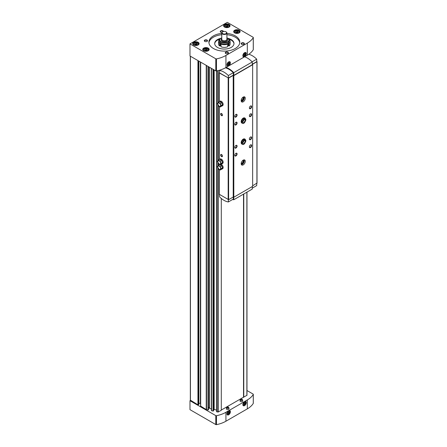 <?xml version="1.0" encoding="UTF-8"?>
<svg xmlns="http://www.w3.org/2000/svg" width="447" height="447" viewBox="0 0 447 447"><rect width="100%" height="100%" fill="white"/><g stroke="black" fill="none" stroke-linecap="round" stroke-linejoin="round"><path stroke-width="0.67" d="M238.335 31.558L237.955 32.391L236.519 32.614L235.463 32.005L235.848 31.178L237.284 30.955L238.335 31.558M207.391 49.427L207.006 50.26L205.57 50.477L204.519 49.874L204.905 49.041L206.341 48.824L207.391 49.427M228.277 25.753L227.892 26.585L226.461 26.803L225.405 26.2L225.791 25.367L227.227 25.149L228.277 25.753M197.334 43.622L196.948 44.449L195.512 44.672L194.462 44.063L194.847 43.236L196.283 43.013L197.334 43.622M227.696 44.074L227.07 43.711L227.752 43.32A4.828 2.788 180 0 1 220.93 43.32L221.611 43.711L220.986 44.074L220.986 46.751A5.794 3.347 180 0 0 227.696 46.751L227.696 44.074A5.794 3.347 180 0 1 220.986 44.074M219.695 39.453L219.617 39.409A5.794 3.347 180 0 0 218.549 41.347A5.794 3.347 180 0 0 219.617 43.286L220.242 42.923L220.93 43.32A4.828 2.788 180 0 1 219.511 41.347L219.511 40.241A4.828 2.788 180 0 1 221.019 38.218M219.617 43.286L219.617 45.963A5.794 3.347 180 0 1 218.549 44.029L218.549 41.347M243.526 397.165L246.973 395.332L246.951 192.137M243.576 194.093L243.576 397.137M241.983 399.288A1.14 0.659 180 0 1 242.168 399.372A1.14 0.659 180 0 1 242.497 399.774L242.687 400.881A1.335 0.771 180 0 1 241.363 401.73A1.335 0.771 180 0 1 240.033 400.881L240.229 399.774A1.14 0.659 180 0 1 240.737 399.288M228.333 407.172A1.14 0.659 180 0 1 228.512 407.256A1.14 0.659 180 0 1 228.842 407.658L229.037 408.765A1.335 0.771 180 0 1 227.707 409.608A1.335 0.771 180 0 1 226.383 408.765L226.573 407.658A1.14 0.659 180 0 1 227.082 407.172M221.293 410.055L243.526 397.215L243.526 194.115M216.538 411.687L216.538 70.961L216.538 411.687L218.186 412.028L221.293 410.234L221.293 198.468M214.158 69.944L214.158 409.513L216.538 410.016M214.158 409.513L213.571 410.016M211.453 410.62L211.453 68.38L211.453 410.62L213.079 411.067L213.56 410.681M209.548 67.279L209.548 408.491L211.453 408.944M209.548 407.988A0.967 0.559 0 0 0 208.486 407.429M200.675 406.111L206.24 409.586A0.771 0.447 0 0 0 206.525 409.687L207.995 410L208.481 409.614M200.58 403.306A1.933 1.117 0 0 0 200.373 403.295L198.859 403.295M190.433 400.199L197.943 404.792L198.764 404.323M190.433 56.244L190.433 400.462L189.981 400.724L215.8 415.626A0.643 0.374 0 0 0 216.465 415.716A25.099 14.494 0 0 0 225.931 412.285L247.325 399.931A25.099 14.494 0 0 0 253.27 394.466A0.643 0.374 0 0 0 253.119 394.081L246.973 390.533M189.981 43.895L215.8 58.803A0.643 0.374 0 0 0 216.465 58.892A25.099 14.494 0 0 0 225.931 55.456L247.325 43.108A25.099 14.494 0 0 0 253.27 37.643A0.643 0.374 0 0 0 253.119 37.257L227.299 22.35L189.981 43.895L189.981 55.981L215.8 70.889A0.643 0.374 0 0 0 216.465 70.978A25.099 14.494 0 0 0 225.931 67.542L247.325 55.193A25.099 14.494 0 0 0 253.27 49.729A0.643 0.374 0 0 0 253.27 49.483M243.771 193.976L243.771 397.254M189.981 400.724L189.981 409.653L215.8 424.561A0.643 0.374 0 0 0 216.465 424.65A25.099 14.494 0 0 0 225.931 421.219L247.325 408.865A25.099 14.494 0 0 0 253.27 403.401A0.643 0.374 0 0 0 253.27 403.155M244.593 405.608A2.447 1.414 -60 0 1 242.861 404.613A2.447 1.414 -60 0 1 244.593 401.613A2.447 1.414 -60 0 1 246.319 402.613A2.447 1.414 -60 0 1 244.593 405.608M228.663 414.805A2.447 1.414 -60 0 1 226.936 413.805A2.447 1.414 -60 0 1 228.663 410.81A2.447 1.414 -60 0 1 230.395 411.81A2.447 1.414 -60 0 1 228.663 414.805M228.663 65.86A2.447 1.414 -60 0 1 226.936 64.865A2.447 1.414 -60 0 1 228.663 61.87A2.447 1.414 -60 0 1 230.395 62.865A2.447 1.414 -60 0 1 228.663 65.86M244.593 56.668A2.447 1.414 -60 0 1 242.861 55.668A2.447 1.414 -60 0 1 244.593 52.673A2.447 1.414 -60 0 1 246.319 53.668A2.447 1.414 -60 0 1 244.593 56.668M239.179 30.256A3.218 1.861 180 0 1 240.117 31.575A3.218 1.861 180 0 1 236.899 33.43A3.218 1.861 180 0 1 233.686 31.575A3.218 1.861 180 0 1 235.67 29.854A3.218 1.861 180 0 1 239.179 30.256M208.229 48.125A3.218 1.861 180 0 1 209.174 49.438A3.218 1.861 180 0 1 205.955 51.299A3.218 1.861 180 0 1 202.737 49.438A3.218 1.861 180 0 1 204.72 47.723A3.218 1.861 180 0 1 208.229 48.125M229.121 24.451A3.218 1.861 180 0 1 230.06 25.764A3.218 1.861 180 0 1 226.841 27.625A3.218 1.861 180 0 1 223.623 25.764A3.218 1.861 180 0 1 225.612 24.049A3.218 1.861 180 0 1 229.121 24.451M198.172 42.32A3.218 1.861 180 0 1 199.116 43.633A3.218 1.861 180 0 1 195.898 45.493A3.218 1.861 180 0 1 192.679 43.633A3.218 1.861 180 0 1 194.663 41.917A3.218 1.861 180 0 1 198.172 42.32M243.911 42.973A1.609 0.928 180 0 1 243.911 44.292A1.609 0.928 180 0 1 241.637 44.292A1.609 0.928 180 0 1 241.637 42.973A1.609 0.928 180 0 1 243.911 42.973M207.045 40.085A1.609 0.928 180 0 1 207.045 41.398A1.609 0.928 180 0 1 204.771 41.398A1.609 0.928 180 0 1 204.771 40.085A1.609 0.928 180 0 1 207.045 40.085M221.924 32.475A1.609 0.928 180 0 1 220.701 32.201A1.609 0.928 180 0 1 220.701 30.888A1.609 0.928 180 0 1 222.975 30.888A1.609 0.928 180 0 1 223.444 31.536M227.981 52.17A1.609 0.928 180 0 1 227.981 53.489A1.609 0.928 180 0 1 225.707 53.489A1.609 0.928 180 0 1 225.707 52.17A1.609 0.928 180 0 1 227.981 52.17M226.914 33.396A15.449 8.918 180 0 1 235.262 35.883A15.449 8.918 180 0 1 239.788 42.186A15.449 8.918 180 0 1 224.338 51.109A15.449 8.918 180 0 1 208.894 42.186A15.449 8.918 180 0 1 221.768 33.396M226.914 34.71A15.449 8.918 180 0 1 235.262 37.196A15.449 8.918 180 0 1 239.743 42.845M208.933 42.845A15.449 8.918 180 0 1 221.768 34.71M227.998 38.341A9.655 5.576 180 0 1 231.166 39.559A9.655 5.576 180 0 1 233.993 43.504A9.655 5.576 180 0 1 224.338 49.075A9.655 5.576 180 0 1 214.689 43.504A9.655 5.576 180 0 1 220.684 38.341M228.763 39.073A9.655 5.576 180 0 1 231.166 40.085A9.655 5.576 180 0 1 233.982 43.767M214.694 43.767A9.655 5.576 180 0 1 219.918 39.073M228.987 39.453L229.06 39.409A5.794 3.347 180 0 1 230.132 41.347L230.132 44.029A5.794 3.347 180 0 1 229.06 45.963L228.434 45.605L227.696 46.03M219.617 45.963L220.242 45.605L220.986 46.03M226.037 31.877A2.576 1.486 180 0 1 226.16 31.938L225.931 31.81A2.252 1.302 180 0 1 225.931 33.648A2.252 1.302 180 0 1 222.746 33.648A2.252 1.302 180 0 1 222.746 31.81A2.252 1.302 180 0 1 225.931 31.81L226.16 31.938A2.576 1.486 180 0 1 226.914 32.994A2.576 1.486 180 0 1 224.338 34.48A2.576 1.486 180 0 1 221.768 32.994A2.576 1.486 180 0 1 222.522 31.938A2.576 1.486 180 0 1 222.64 31.877M226.914 32.994L226.914 39.297A2.576 1.486 180 0 1 224.338 40.783A2.576 1.486 180 0 1 221.768 39.297L221.768 32.994M226.914 39.001A2.626 1.514 180 0 1 224.338 40.811A2.626 1.514 180 0 1 221.768 39.001M226.914 38.666A3.218 1.861 180 0 1 227.557 39.783A3.218 1.861 180 0 1 224.338 41.638A3.218 1.861 180 0 1 221.12 39.783A3.218 1.861 180 0 1 221.768 38.666M227.551 39.906A3.218 1.861 180 0 1 227.557 40.034A3.218 1.861 180 0 1 224.338 41.889A3.218 1.861 180 0 1 221.12 40.034A3.218 1.861 180 0 1 221.131 39.906M227.752 38.274A4.828 2.788 180 0 1 229.166 40.241L229.166 41.347A4.828 2.788 180 0 1 227.752 43.32L228.434 42.923L229.06 43.286L229.06 45.963M230.132 41.347A5.794 3.347 180 0 1 229.06 43.286M220.242 42.923L220.242 45.605M228.434 42.923L228.434 45.605M225.813 53.545A1.33 0.765 180 0 1 225.512 53.059A1.33 0.765 180 0 1 226.333 52.349A1.33 0.765 180 0 1 227.786 52.511A1.33 0.765 180 0 1 228.171 53.059A1.33 0.765 180 0 1 227.875 53.545M220.807 32.262A1.33 0.765 180 0 1 220.505 31.776A1.33 0.765 180 0 1 221.326 31.066A1.33 0.765 180 0 1 222.779 31.229A1.33 0.765 180 0 1 223.142 31.625M204.877 41.459A1.33 0.765 180 0 1 204.581 40.973A1.33 0.765 180 0 1 205.402 40.264A1.33 0.765 180 0 1 206.849 40.426A1.33 0.765 180 0 1 207.24 40.973A1.33 0.765 180 0 1 206.939 41.459M241.743 44.348A1.33 0.765 180 0 1 241.441 43.862A1.33 0.765 180 0 1 242.263 43.152A1.33 0.765 180 0 1 243.716 43.32A1.33 0.765 180 0 1 244.101 43.862A1.33 0.765 180 0 1 243.799 44.348M196.283 43.013L196.283 44.063L194.847 44.287L194.847 43.236M196.948 44.449L196.283 44.063M227.227 25.149L227.227 26.2L225.791 26.418L225.791 25.367M227.892 26.585L227.227 26.2M206.341 48.824L206.341 49.874L204.905 50.092L204.905 49.041M207.006 50.26L206.341 49.874M237.284 30.955L237.284 32.005L235.848 32.229L235.848 31.178M237.955 32.391L237.284 32.005M228.473 410.933A1.933 1.117 -60 0 1 229.663 411.911A1.933 1.117 -60 0 1 228.3 414.173A1.933 1.117 -60 0 1 226.947 413.576M228.3 413.509L228.981 412.659L228.981 411.748L228.3 411.687L227.618 412.536L227.618 413.447L228.3 413.509L227.618 413.112M244.397 52.796A1.933 1.117 -60 0 1 245.593 53.769A1.933 1.117 -60 0 1 244.23 56.037A1.933 1.117 -60 0 1 242.872 55.439M244.23 55.367L244.911 54.517L244.911 53.612L244.23 53.551L243.548 54.4L243.548 55.311L244.23 55.367L243.548 54.975M228.473 61.993A1.933 1.117 -60 0 1 229.663 62.966A1.933 1.117 -60 0 1 228.3 65.234A1.933 1.117 -60 0 1 226.947 64.636M228.3 64.564L228.981 63.714L228.981 62.803L228.3 62.748L227.618 63.597L227.618 64.502L228.3 64.564L227.618 64.172M244.397 401.741A1.933 1.117 -60 0 1 245.593 402.713A1.933 1.117 -60 0 1 244.23 404.976A1.933 1.117 -60 0 1 242.872 404.384M244.23 404.311L244.911 403.462L244.911 402.551L244.23 402.49L243.548 403.339L243.548 404.25L244.23 404.311L243.548 403.92M227.618 412.698L228.071 411.972M228.071 412.134L228.981 412.659M243.548 403.501L244.001 402.775M244.001 402.937L244.911 403.462M227.618 63.759L228.071 63.027M228.071 63.189L228.981 63.714M243.548 54.562L244.001 53.83M244.001 53.992L244.911 54.517M221.488 160.305L219.689 159.266L218.326 160.054L217.404 161.361L218.326 163.736L220.164 164.798L221.528 164.01L222.45 162.702L221.488 160.305A2.576 1.486 -120 0 0 219.728 159.288M222.427 162.652A2.576 1.486 -120 0 0 221.55 160.378M221.55 163.982A2.576 1.486 -120 0 0 221.896 163.865A2.576 1.486 -120 0 0 222.427 162.725M221.488 165.563L219.689 164.524L218.326 165.312L217.404 166.619L218.326 168.988L220.164 170.05L221.528 169.262L222.45 167.955L221.488 165.563A2.576 1.486 -120 0 0 220.377 164.675M222.427 167.904A2.576 1.486 -120 0 0 221.55 165.636M221.55 169.234A2.576 1.486 -120 0 0 221.896 169.122A2.576 1.486 -120 0 0 222.427 167.983M221.488 102.503L219.689 101.463L218.326 102.251L217.404 103.559L218.326 105.928L220.164 106.989L221.528 106.202L222.45 104.894L221.488 102.503A2.576 1.486 -120 0 0 219.728 101.48M222.427 104.844A2.576 1.486 -120 0 0 221.55 102.57M221.55 106.174A2.576 1.486 -120 0 0 221.896 106.062A2.576 1.486 -120 0 0 222.427 104.922M252.259 188.153L256.695 185.594L256.762 183.438M252.259 64.223L256.768 61.619L256.695 59.166A18.02 10.404 -120 0 0 248.789 54.271M252.108 61.815L256.695 59.166M219.499 72.677L219.382 73.012L228.618 78.08L233.217 75.426L233.809 75.61L252.65 64.731L252.332 64.39L256.924 61.736L256.762 61.379M228.411 77.99L228.339 75.537A18.02 10.404 -120 0 0 219.566 70.47L219.494 72.839L228.411 77.99L233.351 75.135L233.787 75.387L252.259 64.72L252.259 61.971A18.662 10.778 -120 0 0 244.565 56.786M252.65 185.812L256.924 183.08M219.382 194.35L228.618 199.686L233.217 197.032L233.809 197.216L252.65 186.338L252.65 64.731M221.896 163.865L222.623 163.446A2.576 1.486 -120 0 0 222.623 160.473A2.576 1.486 -120 0 0 220.047 158.987L219.321 159.406A2.576 1.486 -120 0 0 219.069 159.624M221.896 169.122L222.623 168.703A2.576 1.486 -120 0 0 222.969 166.491A2.576 1.486 -120 0 0 221.103 164.256M221.896 106.062L222.623 105.637A2.576 1.486 -120 0 0 222.623 102.665A2.576 1.486 -120 0 0 220.047 101.178L219.321 101.603A2.576 1.486 -120 0 0 219.069 101.815M221.567 115.628A1.285 0.743 -120 0 0 222.472 115.102A1.285 0.743 -120 0 0 221.567 113.527A1.285 0.743 -120 0 0 220.656 114.052A1.285 0.743 -120 0 0 221.567 115.628M221.567 156.618A1.285 0.743 -120 0 0 222.472 156.092A1.285 0.743 -120 0 0 221.567 154.517A1.285 0.743 -120 0 0 220.656 155.042A1.285 0.743 -120 0 0 221.567 156.618M233.217 75.426L233.217 197.032M233.535 75.61L233.535 197.216M233.809 75.61L233.809 197.216M242.302 123.271L241.777 122.97A2.894 1.671 -60 0 1 241.777 119.628A2.894 1.671 -60 0 1 244.677 117.958L245.196 118.259A2.894 1.671 120 0 0 242.302 119.93A2.894 1.671 120 0 0 242.302 123.271C243.621 124.042 244.827 122.88 245.923 119.779M242.302 144.297L241.777 143.99A2.894 1.671 -60 0 1 241.777 140.649A2.894 1.671 -60 0 1 244.677 138.978L245.196 139.28A2.894 1.671 120 0 0 242.302 140.95A2.894 1.671 120 0 0 242.302 144.297C243.621 145.063 244.827 143.9 245.923 140.799M250.51 116.522A1.609 0.928 -60 0 1 249.37 115.868A1.609 0.928 -60 0 1 250.51 113.896A1.609 0.928 -60 0 1 251.644 114.549A1.609 0.928 -60 0 1 250.51 116.522M250.51 139.643A1.609 0.928 -60 0 1 249.37 138.989A1.609 0.928 -60 0 1 250.51 137.017A1.609 0.928 -60 0 1 251.644 137.676A1.609 0.928 -60 0 1 250.51 139.643M235.943 124.931A1.609 0.928 -60 0 1 234.809 124.272A1.609 0.928 -60 0 1 235.943 122.305A1.609 0.928 -60 0 1 237.083 122.959A1.609 0.928 -60 0 1 235.943 124.931M235.943 148.052A1.609 0.928 -60 0 1 234.809 147.398A1.609 0.928 -60 0 1 235.943 145.426A1.609 0.928 -60 0 1 237.083 146.085A1.609 0.928 -60 0 1 235.943 148.052M250.51 108.638A1.609 0.928 -60 0 1 249.37 107.984A1.609 0.928 -60 0 1 250.51 106.012A1.609 0.928 -60 0 1 251.644 106.671A1.609 0.928 -60 0 1 250.51 108.638M250.51 147.527A1.609 0.928 -60 0 1 249.37 146.873A1.609 0.928 -60 0 1 250.51 144.901A1.609 0.928 -60 0 1 251.644 145.554A1.609 0.928 -60 0 1 250.51 147.527M235.943 117.047A1.609 0.928 -60 0 1 234.809 116.393A1.609 0.928 -60 0 1 235.943 114.421A1.609 0.928 -60 0 1 237.083 115.075A1.609 0.928 -60 0 1 235.943 117.047M235.943 155.936A1.609 0.928 -60 0 1 234.809 155.277A1.609 0.928 -60 0 1 235.943 153.31A1.609 0.928 -60 0 1 237.083 153.964A1.609 0.928 -60 0 1 235.943 155.936M243.229 164.87A2.894 1.671 -60 0 1 241.777 165.016A2.894 1.671 -60 0 1 241.777 161.669A2.894 1.671 -60 0 1 244.677 159.998A2.894 1.671 -60 0 1 245.118 162.317A2.894 1.671 -60 0 1 243.229 164.87M243.229 101.81A2.894 1.671 -60 0 1 241.777 101.95A2.894 1.671 -60 0 1 241.777 98.608A2.894 1.671 -60 0 1 244.677 96.932A2.894 1.671 -60 0 1 245.118 99.256A2.894 1.671 -60 0 1 243.229 101.81M233.351 75.135L233.278 72.682A18.02 10.404 -120 0 0 225.456 67.815M228.339 75.537L233.278 72.682M219.566 70.47L220.522 69.916M233.787 75.387L233.787 72.638A18.662 10.778 -120 0 0 226.087 67.458M233.787 72.638L252.259 61.971M219.499 194.685L219.566 196.898A18.02 10.404 -120 0 0 228.339 201.96L233.278 199.111L233.34 197.105M228.339 201.96L228.411 199.742M232.569 199.524A18.662 10.778 -120 0 0 233.787 199.742L252.259 189.075L252.259 186.561M233.787 199.742L233.787 197.216M221.656 154.573A1.045 0.603 -120 0 0 221.215 154.567A1.045 0.603 -120 0 0 221.053 155.4A1.045 0.603 -120 0 0 221.734 156.321A1.045 0.603 -120 0 0 222.26 156.372A1.045 0.603 -120 0 0 222.472 155.986M221.656 113.583A1.045 0.603 -120 0 0 221.215 113.577A1.045 0.603 -120 0 0 221.053 114.41A1.045 0.603 -120 0 0 221.734 115.332A1.045 0.603 -120 0 0 222.26 115.382A1.045 0.603 -120 0 0 222.472 114.996M244.118 96.798A2.894 1.671 -60 0 1 242.274 101.257A2.894 1.671 -60 0 1 241.38 101.536M243.095 97.161A1.933 1.117 -60 0 1 243.565 98.647A1.933 1.117 -60 0 1 242.274 100.469A1.933 1.117 -60 0 1 241.184 100.474M242.805 97.373A1.581 0.916 -60 0 1 242.816 97.379A1.581 0.916 -60 0 1 243.056 98.647A1.581 0.916 -60 0 1 242.023 100.039A1.581 0.916 -60 0 1 241.235 100.117A1.581 0.916 -60 0 1 241.224 100.111M244.118 159.864A2.894 1.671 -60 0 1 242.274 164.317A2.894 1.671 -60 0 1 241.38 164.597M243.095 160.222A1.933 1.117 -60 0 1 243.565 161.708A1.933 1.117 -60 0 1 242.274 163.529A1.933 1.117 -60 0 1 241.184 163.535M242.805 160.434A1.581 0.916 -60 0 1 242.816 160.439A1.581 0.916 -60 0 1 243.056 161.708A1.581 0.916 -60 0 1 242.023 163.105A1.581 0.916 -60 0 1 241.235 163.183A1.581 0.916 -60 0 1 241.224 163.177M235.843 153.371A1.33 0.765 -60 0 1 236.413 153.355A1.33 0.765 -60 0 1 236.619 154.422A1.33 0.765 -60 0 1 235.748 155.595A1.33 0.765 -60 0 1 235.083 155.662A1.33 0.765 -60 0 1 234.815 155.159M235.843 114.488A1.33 0.765 -60 0 1 236.413 114.466A1.33 0.765 -60 0 1 236.619 115.533A1.33 0.765 -60 0 1 235.748 116.706A1.33 0.765 -60 0 1 235.083 116.773A1.33 0.765 -60 0 1 234.815 116.27M250.404 144.968A1.33 0.765 -60 0 1 250.979 144.945A1.33 0.765 -60 0 1 251.18 146.013A1.33 0.765 -60 0 1 250.314 147.186A1.33 0.765 -60 0 1 249.649 147.253A1.33 0.765 -60 0 1 249.376 146.75M250.404 106.079A1.33 0.765 -60 0 1 250.979 106.062A1.33 0.765 -60 0 1 251.18 107.124A1.33 0.765 -60 0 1 250.314 108.297A1.33 0.765 -60 0 1 249.649 108.364A1.33 0.765 -60 0 1 249.376 107.861M235.843 145.493A1.33 0.765 -60 0 1 236.413 145.476A1.33 0.765 -60 0 1 236.619 146.538A1.33 0.765 -60 0 1 235.748 147.711A1.33 0.765 -60 0 1 235.083 147.778A1.33 0.765 -60 0 1 234.815 147.275M235.843 122.366A1.33 0.765 -60 0 1 236.413 122.349A1.33 0.765 -60 0 1 236.619 123.417A1.33 0.765 -60 0 1 235.748 124.59A1.33 0.765 -60 0 1 235.083 124.657A1.33 0.765 -60 0 1 234.815 124.154M250.404 137.084A1.33 0.765 -60 0 1 250.979 137.067A1.33 0.765 -60 0 1 251.18 138.129A1.33 0.765 -60 0 1 250.314 139.302A1.33 0.765 -60 0 1 249.649 139.369A1.33 0.765 -60 0 1 249.376 138.866M250.404 113.957A1.33 0.765 -60 0 1 250.979 113.94A1.33 0.765 -60 0 1 251.18 115.008A1.33 0.765 -60 0 1 250.314 116.181A1.33 0.765 -60 0 1 249.649 116.248A1.33 0.765 -60 0 1 249.376 115.745M243.626 140.364A1.933 1.117 -60 0 1 242.458 142.386M243.626 119.343A1.933 1.117 -60 0 1 242.458 121.366M219.633 101.491A2.576 1.486 -120 0 0 219.321 101.603M219.633 164.557A2.576 1.486 -120 0 0 219.321 164.664A2.576 1.486 -120 0 0 219.069 164.882M220.164 106.989L221.081 105.682L220.164 103.313L218.326 102.251M220.164 103.313L221.528 102.525M221.081 105.682L222.45 104.894M219.242 103.045A1.933 1.117 60 0 1 220.606 105.408A1.933 1.117 60 0 1 219.242 106.196A1.933 1.117 60 0 1 217.879 103.833A1.933 1.117 60 0 1 219.242 103.045M220.164 170.05L221.081 168.742L220.164 166.373L218.326 165.312M220.164 166.373L221.528 165.586M221.081 168.742L222.45 167.955M219.242 166.105A1.933 1.117 60 0 1 220.606 168.469A1.933 1.117 60 0 1 219.242 169.257A1.933 1.117 60 0 1 217.879 166.893A1.933 1.117 60 0 1 219.242 166.105M219.633 159.3A2.576 1.486 -120 0 0 219.321 159.406M220.164 164.798L221.081 163.49L220.164 161.116L218.326 160.054M220.164 161.116L221.528 160.328M221.081 163.49L222.45 162.702M219.242 160.847A1.933 1.117 60 0 1 220.606 163.216A1.933 1.117 60 0 1 219.242 164.004A1.933 1.117 60 0 1 217.879 161.635A1.933 1.117 60 0 1 219.242 160.847M242.419 142.861A2.062 1.19 120 0 0 244.023 140.269L245.207 140.95L245.8 140.576M244.017 140.095A2.062 1.19 120 0 1 244.023 140.257L245.207 140.939A2.062 1.19 120 0 0 244.783 140C244.783 138.363 241.145 143.643 242.721 143.571A2.062 1.19 120 0 0 244.308 143.023A2.062 1.19 120 0 0 245.207 140.95L245.8 140.632M242.419 121.841A2.062 1.19 120 0 0 244.023 119.248L245.207 119.93L245.8 119.612M244.017 119.075A2.062 1.19 120 0 1 244.023 119.237L245.207 119.919L245.8 119.556M238.653 30.77A2.475 1.43 180 0 1 237.541 33.167A2.475 1.43 180 0 1 234.507 31.413A2.475 1.43 180 0 1 238.653 30.77M207.704 48.639A2.475 1.43 180 0 1 206.598 51.031A2.475 1.43 180 0 1 203.558 49.282A2.475 1.43 180 0 1 207.704 48.639M228.596 24.965A2.475 1.43 180 0 1 227.484 27.356A2.475 1.43 180 0 1 224.45 25.608A2.475 1.43 180 0 1 228.596 24.965M197.647 42.834A2.475 1.43 180 0 1 196.535 45.225A2.475 1.43 180 0 1 193.501 43.471A2.475 1.43 180 0 1 197.647 42.834M200.675 62.155L200.675 406.373M206.24 65.374L206.24 409.586M197.943 60.58L197.943 404.792M206.525 65.536L206.525 409.687M207.995 66.385L207.995 410M208.324 66.575L208.324 409.91M208.481 66.664L208.481 409.664M209.632 67.329L209.632 408.564M211.627 68.48L211.627 410.759M213.079 69.319L213.079 411.067M213.409 69.508L213.409 410.977M213.56 69.598L213.56 410.732M213.828 69.754L213.828 409.603M216.706 70.928L216.706 411.827M217.851 70.671L217.851 102.922M217.851 104.704L217.851 160.73M217.851 162.512L217.851 165.988M217.851 167.765L217.851 412.067M218.186 70.587L218.186 102.441M218.186 105.576L218.186 160.249M218.186 163.384L218.186 165.507M218.186 168.636L218.186 412.028M246.878 192.182L246.878 395.461M198.401 60.842L198.401 404.792M198.764 61.055L198.764 404.585M200.373 61.982L200.373 403.295M253.27 403.401L253.27 394.466M215.8 424.561L215.8 415.626M216.465 424.65L216.465 415.716M225.931 421.219L225.931 412.285M247.325 408.865L247.325 399.931M253.27 37.643L253.27 49.729M215.8 58.803L215.8 70.889M216.465 58.892L216.465 70.978M225.931 55.456L225.931 67.542M247.325 43.108L247.325 55.193M228.423 407.217A1.011 0.587 180 0 1 227.97 408.195A1.011 0.587 180 0 1 226.73 407.48A1.011 0.587 180 0 1 228.423 407.217M228.842 407.658A1.14 0.659 180 0 1 227.707 408.379A1.14 0.659 180 0 1 226.573 407.658L228.49 407.211L228.842 407.658M242.078 399.339A1.011 0.587 180 0 1 241.626 400.316A1.011 0.587 180 0 1 240.385 399.596A1.011 0.587 180 0 1 242.078 399.339M242.497 399.774A1.14 0.659 180 0 1 241.363 400.501A1.14 0.659 180 0 1 240.229 399.774L242.14 399.327L242.497 399.774M226.914 37.855A4.571 2.637 180 0 1 227.573 38.168A4.571 2.637 180 0 1 227.367 42.012A4.571 2.637 180 0 1 220.734 41.655A4.571 2.637 180 0 1 221.768 37.855M226.914 37.788L227.702 38.157L229.166 40.241A4.828 2.788 180 0 1 224.338 43.029A4.828 2.788 180 0 1 219.511 40.241L220.047 38.911L221.768 37.788M197.831 42.934A2.738 1.581 180 0 1 198.63 44.052A2.738 1.581 180 0 1 198.11 44.985M193.685 44.985A2.738 1.581 180 0 1 193.16 44.052A2.738 1.581 180 0 1 194.059 42.884M228.78 25.071A2.738 1.581 180 0 1 229.579 26.189A2.738 1.581 180 0 1 229.054 27.116M224.629 27.116A2.738 1.581 180 0 1 224.109 26.189A2.738 1.581 180 0 1 225.003 25.015M207.889 48.745A2.738 1.581 180 0 1 208.688 49.863A2.738 1.581 180 0 1 208.168 50.79M203.743 50.79A2.738 1.581 180 0 1 203.217 49.863A2.738 1.581 180 0 1 204.117 48.689M238.838 30.877A2.738 1.581 180 0 1 239.637 31.994A2.738 1.581 180 0 1 239.111 32.922M234.692 32.922A2.738 1.581 180 0 1 234.167 31.994A2.738 1.581 180 0 1 235.061 30.826M256.924 61.736L256.924 183.343M219.382 73.012L219.382 101.57M219.382 106.537L219.382 159.372M219.382 164.345L219.382 164.63M219.382 169.597L219.382 194.613M228.166 78.08L228.166 199.686M228.618 78.08L228.618 199.686M245.207 119.919A2.062 1.19 120 0 0 244.783 118.98C244.783 117.343 241.145 122.623 242.721 122.551A2.062 1.19 120 0 0 244.308 121.997A2.062 1.19 120 0 0 245.207 119.93M190.338 56.193L190.338 400.328M208.486 66.67L208.486 409.642M213.571 69.603L213.571 410.709M246.973 192.126L246.973 395.332M200.58 62.105L200.58 406.239M198.859 61.11L198.859 404.451M253.304 403.278L253.304 394.343M253.304 37.52L253.304 49.606M198.63 44.611L197.775 42.817C195.635 41.94 194.099 42.348 193.16 44.052L193.16 44.611M229.579 26.742L228.724 24.954C226.584 24.071 225.048 24.484 224.109 26.189L224.109 26.742M208.688 50.416L207.833 48.628C205.698 47.745 204.156 48.159 203.217 49.863L203.217 50.416M239.637 32.553L238.782 30.759C236.642 29.876 235.105 30.29 234.167 31.994L234.167 32.553M257.019 61.608L257.019 183.209M219.287 72.878L219.287 101.625M219.287 106.481L219.287 159.428M219.287 164.289L219.287 164.686M219.287 169.547L219.287 194.484M219.628 164.485L219.321 164.664M242.419 142.727L243.693 141.084L243.9 140.162M245.196 139.28L245.923 140.749M242.419 121.707L243.693 120.064L243.9 119.142M245.196 118.259L245.923 119.729"/></g></svg>

